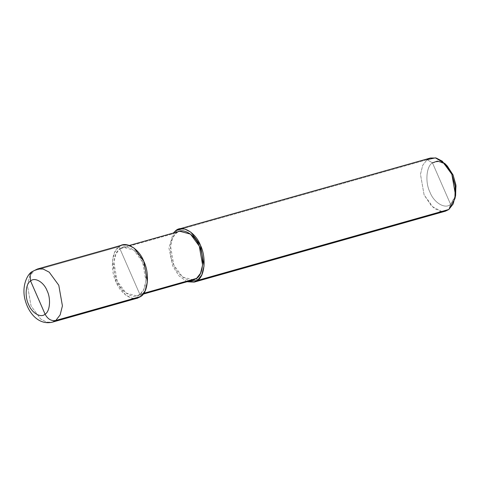 <?xml version="1.0" encoding="UTF-8"?>
<svg xmlns="http://www.w3.org/2000/svg" width="480" height="480" viewBox="0 0 480 480"><rect width="100%" height="100%" fill="white"/><g stroke="black" fill="none" stroke-linecap="round" stroke-linejoin="round"><path stroke-width="0.36" stroke-dasharray="2.4 1.8" d="M137.406 298.152L131.712 298.152L125.592 294.99L116.028 281.91L112.398 261.282L114.684 252.24L119.028 246.69L140.778 296.478L119.028 246.69L34.038 270.696L29.694 276.24L27.414 285.282L31.038 305.91L40.608 318.99L46.728 322.152L52.416 322.152L46.728 322.152L40.608 318.99L31.038 305.91L27.414 285.282L29.694 276.24L34.038 270.696L37.41 269.016M32.172 271.608L34.038 270.696L119.028 246.69C111.678 250.686 110.028 270.054 116.028 281.91C120.786 294.684 134.4 302.7 140.778 296.478M119.028 246.69L122.4 245.016M455.628 195.39L450.582 204.324L432.456 162.84C426.33 166.17 424.956 182.304 429.954 192.186C433.92 202.83 445.266 209.508 450.582 204.324L448.854 209.472L450.582 204.324C445.266 209.508 433.92 202.83 429.954 192.186C424.956 182.304 426.33 166.17 432.456 162.84L450.582 204.324L455.238 196.95M119.934 248.766L139.872 294.402C134.022 300.102 121.548 292.758 117.18 281.046C111.684 270.18 113.196 252.426 119.934 248.766L115.95 253.854L113.856 262.14L117.18 281.046L125.952 293.04L136.782 295.938L139.872 294.402L143.766 293.304L139.872 294.402L119.934 248.766C125.778 243.066 138.258 250.41 142.62 262.122C148.122 272.988 146.61 290.742 139.872 294.402L143.85 289.32L145.944 281.028L142.62 262.122L133.854 250.134L123.024 247.23L119.934 248.766L176.592 232.764L119.934 248.766M193.434 279.942L182.61 277.038L173.838 265.05L170.514 246.138L172.608 237.852L176.592 232.764C169.854 236.43 168.342 254.178 173.838 265.05C178.206 276.762 190.68 284.106 196.53 278.4M187.062 281.742L178.782 275.688L172.686 265.908L168.93 247.95L173.304 233.028L168.93 247.95L172.686 265.908L178.782 275.688L187.062 281.742M176.592 232.764L176.334 232.176L176.592 232.764L179.682 231.228M445.482 211.152L439.788 211.146L433.668 207.984L424.104 194.904L420.474 174.282L422.76 165.24L427.098 159.69L182.808 228.678L427.098 159.69L422.76 165.24L420.474 174.282L424.104 194.904L431.694 206.262L441.726 211.488M427.098 159.69L432.456 162.84L427.098 159.69L430.47 158.016M432.456 162.84L439.374 161.304L447.366 166.14M136.782 295.938L143.154 294.138M123.024 247.23L129.396 245.43"/><path stroke-width="0.72" d="M37.41 269.016L122.4 245.016L128.088 245.022L134.208 248.184L143.778 261.264L147.402 281.886L145.122 290.928L140.778 296.478L55.788 320.478C51.276 321.198 47.706 319.104 45.084 314.178C49.986 311.52 51.084 298.608 47.082 290.706C43.908 282.186 34.836 276.846 30.582 280.992C34.836 276.846 43.908 282.186 47.082 290.706C51.084 298.608 49.986 311.52 45.084 314.178L30.582 280.992L30.096 274.536L32.172 271.608L37.41 269.016L43.104 269.022L49.224 272.184L58.788 285.264L62.418 305.886L60.132 314.928L55.788 320.478L52.416 322.152L55.788 320.478L60.132 314.928L62.418 305.886L58.788 285.264L49.224 272.184L43.104 269.022L37.41 269.016L32.172 271.608L30.096 274.536L30.582 280.992C25.68 283.656 24.582 296.568 28.584 304.47C31.758 312.984 40.83 318.33 45.084 314.178C40.83 318.33 31.758 312.984 28.584 304.47C24.582 296.568 25.68 283.656 30.582 280.992L45.084 314.178C47.706 319.104 51.276 321.198 55.788 320.478L140.778 296.478C148.128 292.482 149.778 273.114 143.778 261.264C139.014 248.484 125.406 240.474 119.028 246.69M140.778 296.478L137.406 298.152L52.416 322.152C39.726 325.242 29.316 314.766 25.302 300.648C21.096 286.224 27.594 273.822 32.172 271.608M455.238 196.95L456 185.898L453.078 174.978L443.286 162.834L437.346 161.13L432.456 162.84M129.396 245.43L179.682 231.228L190.506 234.132L199.278 246.12L202.602 265.026L200.508 273.318L196.53 278.4L143.766 293.304L196.53 278.4L193.434 279.942L143.154 294.138M441.726 211.488L197.436 280.476L201.78 274.932L204.06 265.884L200.436 245.262L190.866 232.182L184.746 229.02L179.058 229.014L175.686 230.694L176.334 232.176L175.686 230.694L182.808 228.678L175.686 230.694L173.304 233.028L175.686 230.694C182.064 224.472 195.672 232.482 200.436 245.262C206.436 257.118 204.786 276.48 197.436 280.476L196.53 278.4L197.436 280.476L187.062 281.742L194.064 282.156L197.436 280.476L448.854 209.472L445.482 211.152L194.064 282.156M196.53 278.4C203.268 274.74 204.78 256.986 199.278 246.12C194.916 234.408 182.436 227.064 176.592 232.764M179.058 229.014L430.47 158.016L436.164 158.016L442.284 161.178L451.848 174.258L455.478 194.886L453.192 203.928L448.854 209.472L454.908 198.75L455.22 186.252L451.848 174.258L444.996 163.65L435.402 157.848L427.098 159.69M444.996 163.65L447.366 166.14L453.078 174.978L455.886 184.974L455.628 195.39L454.908 198.75"/></g></svg>
